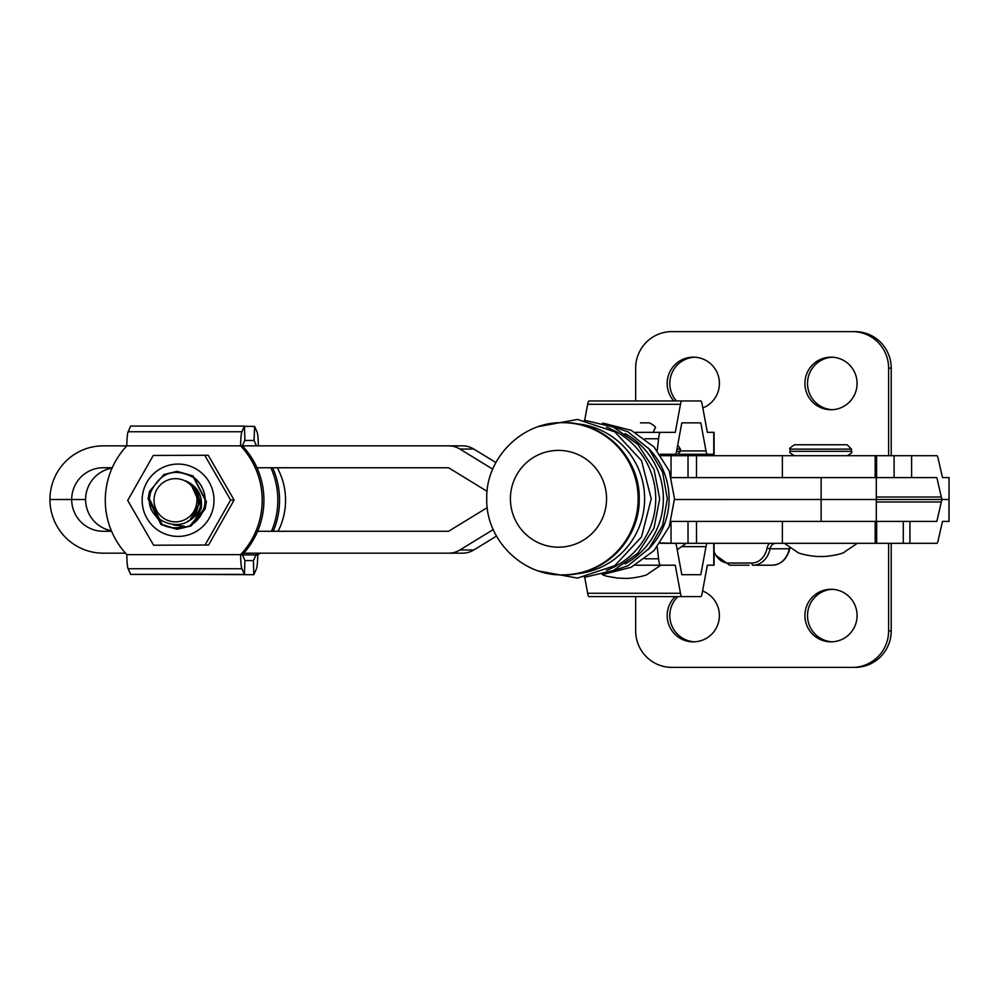 <?xml version="1.0" encoding="UTF-8"?>
<svg xmlns="http://www.w3.org/2000/svg" width="999" height="999" viewBox="0 0 999 999"><rect width="100%" height="100%" fill="white"/><g stroke="black" fill="none" stroke-linecap="round" stroke-linejoin="round"><path stroke-width="1.5" d="M676.46 455.694L911.612 455.694L911.612 477.597L936.85 477.597L941.308 497.027A21.903 2.61 90 0 0 942.507 499.5L674.512 499.512L949.05 499.5L949.05 521.403M821.128 521.403L821.128 477.622L876.31 477.622L876.31 521.403L671.066 521.403L688.024 521.403L688.024 543.306L696.503 543.306L696.503 521.403M493.219 529.582L459.89 549.987A21.903 21.741 90 0 1 448.588 553.171L243.706 553.171M125.499 553.171L103.222 553.171A53.659 53.272 90 0 1 49.95 499.512L71.691 499.512A31.756 31.531 -90 0 0 103.222 531.268L111.601 531.268M257.605 531.268L448.588 531.268L487.25 507.617M492.719 469.143L459.89 449.038A21.903 21.741 -90 0 0 448.588 445.854L126.836 445.854A79.008 78.446 -90 0 0 126.836 554.632L242.37 554.632L244.892 560.289L244.443 574.4L241.92 568.731A14.598 1.736 -90 0 1 240.634 554.632A79.008 78.446 -90 0 0 240.634 445.854A14.598 1.736 -90 0 1 241.92 431.755L244.443 426.086L130.644 426.086L128.122 431.755A14.598 1.736 90 0 0 126.836 445.854L103.222 445.854A53.659 53.272 -90 0 0 49.95 499.512L85.602 499.512A31.756 31.531 90 0 0 111.376 530.731M462.5 553.171L448.588 553.171L462.5 553.171A21.903 21.741 -90 0 0 473.788 549.987L496.478 536.101M256.98 467.757L448.588 467.757L487.1 491.321M112.05 468.169A31.756 31.531 -90 0 0 85.602 499.512L71.691 499.512A31.756 31.531 90 0 1 103.222 467.757L112.225 467.757M462.5 445.854L448.588 445.854L462.5 445.854A21.903 21.741 90 0 1 473.788 449.038L495.879 462.562M821.128 477.622L671.515 477.622M714.085 543.306L714.085 565.209L707.354 565.209L702.147 593.281A21.903 2.535 -90 0 1 700.811 596.603L681.817 596.603A21.903 2.535 -90 0 1 680.481 593.281L675.274 565.209L660.376 565.209A21.903 2.535 -90 0 1 658.578 558.791L657.217 547.002M584.715 577.31L587.662 593.281A21.903 2.535 -90 0 0 589.01 596.603L681.817 596.603M602.16 574.55L606.018 576.086L617.444 578.059L624.313 578.346C629.22 578.933 646.728 576.123 648.326 573.626L660.814 565.209L635.189 565.209L660.376 565.209M660.339 542.957L675.274 543.306A21.903 2.535 -90 0 1 676.623 546.628L681.817 574.7L700.811 574.7L706.006 546.628A21.903 2.535 -90 0 1 707.354 543.306M671.028 521.515L671.028 543.306L660.376 543.306L675.274 543.306M681.817 574.7L700.811 574.7M660.339 454.595L675.274 454.245A21.903 2.535 90 0 0 676.623 450.924L681.817 422.864L700.811 422.864L706.006 450.924A21.903 2.535 90 0 0 707.354 454.245L714.085 454.245L714.085 432.355L707.354 432.355L702.147 404.283A21.903 2.535 90 0 0 700.811 400.961L681.817 400.961A21.903 2.535 90 0 0 680.481 404.283L675.274 432.355L660.376 432.355A21.903 2.535 90 0 0 658.578 438.761L657.217 450.549M608.004 400.961L700.811 400.961M584.715 420.242L587.662 404.283A21.903 2.535 90 0 1 589.01 400.961L681.817 400.961M640.534 422.864L649.5 422.864C654.732 425.711 656.555 427.547 654.969 428.334L653.221 432.355L675.274 432.355M635.189 432.355L660.376 432.355M660.376 454.245L675.274 454.245M681.817 422.864L700.811 422.864M713.761 432.355L713.761 454.245L679.32 454.245L707.354 454.245M195.891 506.868A21.603 21.454 -90 0 0 182.055 479.682A21.603 21.454 -90 0 0 155.057 493.618A21.603 21.454 -90 0 0 168.893 520.816A21.603 21.454 -90 0 0 195.891 506.868M192.757 523.951L201.236 508.404C202.772 495.442 197.565 486.263 185.614 480.856C196.066 486.763 200.125 495.616 197.79 507.417C190.085 539.273 139.897 522.215 150.787 492.032C160.727 471.69 175.562 467.182 195.267 478.509A28.909 28.696 90 0 1 192.757 523.951L189.46 525.961L176.461 529.145L161.001 524.525L148.114 498.801L149.5 491.383L163.886 474.525L177.073 471.341L192.757 475.961L206.056 501.685L204.758 509.103L190.684 525.961L177.248 529.145M176.461 529.145L189.822 525.961L203.883 509.103C207.105 497.477 204.233 487.275 195.267 478.509M177.685 529.145L191.046 525.961L205.12 509.103L206.406 501.685L193.107 475.961L177.073 471.341M149.862 491.383L148.464 498.801L161.351 524.525L176.636 529.145M177.073 529.145L162.225 524.525L149.338 498.801L150.737 491.383M257.73 555.019A67.52 67.045 -90 0 0 260.152 553.171M278.072 531.268A67.52 67.045 -90 0 0 277.297 467.757M193.257 516.321L193.893 517.245M192.582 517.12L193.144 517.894M191.883 517.857L192.395 518.506M190.459 483.229L198.676 501.336L198.489 503.409M196.791 489.11L199.9 501.336L193.806 515.621M201.049 498.439L201.124 501.336L190.409 519.255M673.826 400.961A26.274 26.086 90 0 1 693.281 357.167A26.274 26.086 90 0 1 702.821 407.917M676.448 400.961A26.274 26.086 90 0 1 694.592 357.205M830.993 409.727A26.274 26.086 90 0 1 804.907 383.454A26.274 26.086 90 0 1 830.993 357.167A26.274 26.086 90 0 1 857.08 383.454A26.274 26.086 90 0 1 830.993 409.727M832.304 409.702A26.274 26.086 90 0 1 807.517 383.454A26.274 26.086 90 0 1 832.304 357.205M635.664 400.961L635.664 368.107A36.501 36.239 -90 0 1 671.902 331.606L854.982 331.606A36.501 36.239 90 0 1 891.22 368.107L891.22 455.694M891.22 368.107L888.611 368.107L888.611 455.694M888.611 368.107A36.501 36.239 -90 0 0 852.372 331.606M876.31 521.403L936.85 521.403L941.308 501.973A21.903 2.61 -90 0 1 942.507 499.5L949 499.5L949.05 477.597L942.507 477.597L938.049 458.166A21.903 2.61 90 0 0 936.85 455.694L911.612 455.694M943.306 477.597L942.507 477.597M911.612 477.597L701.685 477.622M888.111 499.5L943.306 499.5L888.111 499.5M830.993 641.845A26.274 26.086 -90 0 0 857.08 615.571A26.274 26.086 -90 0 0 830.993 589.285A26.274 26.086 -90 0 0 804.907 615.571A26.274 26.086 -90 0 0 830.993 641.845M675.224 596.603A26.274 26.086 -90 0 0 693.281 641.845A26.274 26.086 -90 0 0 702.572 591.008M949 499.5L949 521.403L942.507 521.403L938.049 540.834A21.903 2.61 -90 0 1 936.85 543.306L686.276 543.306L677.197 549.75M854.982 667.394L852.372 667.394A36.501 36.239 -90 0 0 888.611 630.893L891.22 630.893A36.501 36.239 90 0 1 854.982 667.394M635.664 596.603L635.664 630.893A36.501 36.239 -90 0 0 671.902 667.394L852.372 667.394M888.611 543.306L888.611 630.893M942.507 521.403L943.306 521.403M832.304 589.323A26.274 26.086 -90 0 0 807.517 615.571A26.274 26.086 -90 0 0 832.304 641.82M677.846 596.603A26.274 26.086 -90 0 0 694.592 641.82M891.22 543.306L891.22 630.893M749 565.209L729.732 565.209A2.185 1.311 90 0 1 728.421 563.024L751.785 563.024A19.705 15.772 -90 0 0 767.057 548.239A9.49 7.592 90 0 1 769.555 543.306M790.097 547.539L789.772 548.676C787.075 559.028 781.268 564.535 772.364 565.209L753.096 565.209A21.903 17.52 90 0 0 770.067 548.788L789.322 548.788A7.305 5.844 90 0 1 789.772 547.315M177.959 464.06A36.176 35.927 90 0 1 213.998 500.124A36.176 35.927 90 0 1 178.209 536.426A36.176 35.927 90 0 1 142.158 500.374A36.176 35.927 90 0 1 177.959 464.06M205.045 545.042L153.584 545.217L208.541 545.042L234.116 500.062L208.229 455.269L204.733 455.269L230.619 500.062L205.045 545.042L208.541 545.042M153.584 545.217L127.697 500.424L153.272 455.444L204.733 455.269M154.046 513.686L162.575 524.912C169.63 528.284 176.86 528.696 184.253 526.148L173.564 524.999M187.5 521.378A22.989 22.827 -90 0 0 201.311 501.436M230.619 500.062L234.116 500.062M661.113 455.706L696.503 455.706L696.503 477.609L671.503 477.609M688.024 455.706L688.024 477.609M671.028 543.306L688.024 543.306M842.169 444.755L799.487 444.755L847.115 444.755L851.485 449.138L790.172 449.138L790.172 451.336L851.485 451.336C852.734 452.06 851.273 453.521 847.115 455.706M797.239 444.755L839.984 444.755M790.172 449.138C788.748 448.963 790.209 447.502 794.555 444.755L799.487 444.755M244.443 574.4L130.644 574.4L128.122 568.731A14.598 1.736 90 0 1 126.836 554.632M242.37 554.632A79.008 78.446 -90 0 0 242.37 445.854L244.892 440.184L244.443 426.086M256.431 445.854L254.071 440.497L244.767 440.447M254.071 440.497L254.595 426.398L244.443 426.348M197.49 426.086L140.797 426.086M257.617 553.171A79.008 78.446 90 0 1 255.981 554.932L242.47 554.857M270.879 467.757A79.008 78.446 90 0 1 271.516 531.268M259.353 553.171A79.008 78.446 90 0 1 257.73 554.932A14.598 1.736 -89.7 0 1 256.356 569.043L253.808 574.7L253.434 560.601L244.88 560.551M253.434 560.601L255.981 554.932L257.73 554.932M253.808 574.7L197.09 574.4M272.615 467.757A79.008 78.446 90 0 1 273.251 531.268M254.595 426.398L257.093 432.067A14.598 1.736 -89.7 0 1 258.304 445.854M192.432 518.481A22.989 22.827 90 0 1 191.783 517.957M191.658 518.094L192.283 518.593M459.89 549.987L473.788 549.987M459.89 449.038L473.788 449.038M587.662 593.281L680.481 593.281M645.029 558.791L658.578 558.791M681.793 546.628L706.006 546.628M713.761 565.209L713.761 543.306M587.662 404.283L680.481 404.283M645.029 438.761L658.578 438.761M680.444 450.924L706.006 450.924M606.543 498.776A48.389 48.077 -90 0 0 558.466 450.387A48.389 48.077 -90 0 0 510.402 498.776A48.389 48.077 -90 0 0 558.466 547.177A48.389 48.077 -90 0 0 606.543 498.776M638.149 498.776A76.086 75.587 -90 0 0 562.562 422.689C522.002 421.64 485.689 458.166 486.738 498.776C485.689 539.398 521.99 575.911 562.562 574.875A76.086 75.587 -90 0 0 638.149 498.776M563.498 422.689C603.97 421.64 640.222 458.141 639.185 498.776C640.222 539.41 603.97 575.911 563.498 574.875A76.086 75.587 -90 0 0 639.085 498.776A76.086 75.587 -90 0 0 563.498 422.689L562.562 422.689M575.899 573.838A75.312 74.813 -90 0 0 575.899 423.713M606.443 570.392A76.486 75.974 -90 0 0 606.443 427.172M625.124 563.948A74.413 73.914 -90 0 0 625.124 433.603M647.851 549.862A71.728 71.254 -90 0 0 647.851 447.689M876.31 497.027L941.308 497.027M876.585 477.597L876.585 455.694M875.186 455.694L875.186 477.597M782.367 455.694L782.367 477.597M894.093 477.597L894.093 455.694M876.31 501.973L941.308 501.973M909.927 521.403L909.927 543.306M876.672 543.306L876.672 521.403M875.186 521.403L875.186 543.306M782.367 521.403L782.367 543.306M903.283 521.403L903.283 543.306M714.085 551.523A19.705 15.772 -90 0 0 728.421 563.024M772.364 565.209A21.903 17.52 -90 0 0 789.322 548.788L789.772 548.676M775.724 543.306A7.305 5.844 -90 0 0 770.067 548.788L767.057 548.239M751.785 563.024A2.185 1.311 90 0 0 753.096 565.209M676.548 451.323L680.444 451.323L676.061 455.706M677.697 445.079L680.444 449.138L676.947 449.138M241.92 431.755L128.122 431.755M241.92 568.731L128.122 568.731M538.911 426.486L577.547 419.455L614.797 431.868L641.533 460.676L651.236 498.776L641.533 536.888L614.797 565.684L577.547 578.109L538.911 571.078M584.34 420.229L613.411 427.072L637.812 444.305L654.008 469.418L659.677 498.776L654.008 528.134L637.812 553.259L613.411 570.491L584.34 577.335M602.497 423.101L628.021 431.83L648.913 448.901L662.587 472.19L667.332 498.776L662.587 525.362L648.913 548.651L628.021 565.734L602.497 574.462M603.871 423.326L631.243 430.344L654.095 447.003L669.23 470.929L674.512 498.776L669.23 526.623L654.095 550.561L631.243 567.22L603.871 574.238M563.498 574.875L562.562 574.875M949.05 477.597L949.05 499.5M714.085 554.07L729.732 565.209M690.721 454.245L690.721 455.694M680.444 449.138L680.444 451.323M671.028 455.706L671.028 476.048M784.327 543.306L796.815 551.735C798.413 554.233 815.933 557.042 820.828 556.443C825.736 557.042 843.256 554.233 844.842 551.735L857.329 543.306M851.485 449.138L851.485 451.336M790.172 451.336C788.935 452.11 790.396 453.558 794.555 455.706"/></g></svg>
